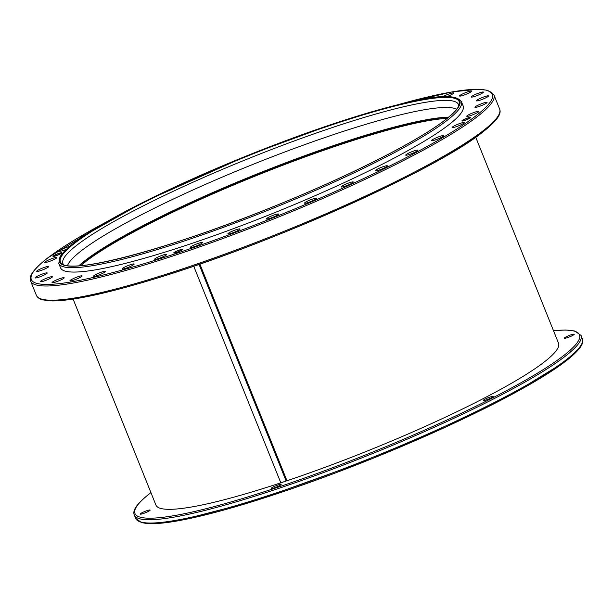 <?xml version="1.0" encoding="UTF-8"?>
<svg xmlns="http://www.w3.org/2000/svg" width="613" height="613" viewBox="0 0 613 613"><rect width="100%" height="100%" fill="white"/><g stroke="black" fill="none" stroke-linecap="round" stroke-linejoin="round"><path stroke-width="0.92" d="M79.092 265.789A212.044 28.045 158.1 0 1 85 260.939A212.044 28.045 158.1 0 1 265.636 171.042A212.044 28.045 158.1 0 1 448.371 117.344M78.809 265.812A211.018 27.907 158.1 0 1 85.667 260.096A211.018 27.907 158.1 0 1 267.13 169.97A211.018 27.907 158.1 0 1 448.586 117.16M461.397 101.589L463.152 105.965A216.964 28.696 158.1 0 1 185.494 245.537A216.964 28.696 158.1 0 1 60.541 267.812L58.787 263.437A216.964 28.696 -21.9 0 0 183.739 241.17A216.964 28.696 -21.9 0 0 461.397 101.589C452.21 88.985 404.419 101.329 335.656 123.052L249.353 154.79L145.128 201.302L84.287 235.561L65.583 250.004L60.097 256.502L58.787 263.437M69.56 246.434A6.536 0.866 -21.9 0 0 67.759 246.97A6.536 0.866 -21.9 0 0 59.392 251.177A6.536 0.866 -21.9 0 0 63.162 250.502A6.536 0.866 -21.9 0 0 66.296 249.33M52.166 258.525A6.536 0.866 -21.9 0 0 44.81 262.379A6.536 0.866 -21.9 0 0 49.584 261.36A6.536 0.866 -21.9 0 0 56.94 257.498A6.536 0.866 -21.9 0 0 52.166 258.525M42.941 267.904A6.536 0.866 -21.9 0 0 36.634 271.367A6.536 0.866 -21.9 0 0 42.458 269.95A6.536 0.866 -21.9 0 0 48.764 266.486A6.536 0.866 -21.9 0 0 42.941 267.904M40.366 274.816A6.536 0.866 -21.9 0 0 35.117 277.858A6.536 0.866 -21.9 0 0 41.998 276.019A6.536 0.866 -21.9 0 0 47.247 272.977A6.536 0.866 -21.9 0 0 40.366 274.816M44.519 279.061A6.536 0.866 -21.9 0 0 40.305 281.658A6.536 0.866 -21.9 0 0 48.22 279.375A6.536 0.866 -21.9 0 0 52.434 276.777A6.536 0.866 -21.9 0 0 44.519 279.061M55.277 280.509A6.536 0.866 -21.9 0 0 52.044 282.654A6.536 0.866 -21.9 0 0 60.932 279.926A6.536 0.866 -21.9 0 0 64.173 277.773A6.536 0.866 -21.9 0 0 55.277 280.509M72.311 279.107A6.536 0.866 -21.9 0 0 69.966 280.815A6.536 0.866 -21.9 0 0 73.506 280.218A6.536 0.866 -21.9 0 0 79.751 277.651A6.536 0.866 -21.9 0 0 82.096 275.934A6.536 0.866 -21.9 0 0 78.564 276.532A6.536 0.866 -21.9 0 0 72.311 279.107M95.107 274.9A6.536 0.866 -21.9 0 0 93.536 276.195A6.536 0.866 -21.9 0 0 97.567 275.436A6.536 0.866 -21.9 0 0 104.103 272.609A6.536 0.866 -21.9 0 0 105.674 271.321A6.536 0.866 -21.9 0 0 101.643 272.08A6.536 0.866 -21.9 0 0 95.107 274.9M122.968 268.027A6.536 0.866 -21.9 0 0 122.041 268.938A6.536 0.866 -21.9 0 0 126.577 268.004A6.536 0.866 -21.9 0 0 133.243 264.969A6.536 0.866 -21.9 0 0 134.17 264.057A6.536 0.866 -21.9 0 0 129.642 264.992A6.536 0.866 -21.9 0 0 122.968 268.027M155.051 258.686A6.536 0.866 -21.9 0 0 154.606 259.261A6.536 0.866 -21.9 0 0 159.656 258.142A6.536 0.866 -21.9 0 0 166.299 254.962A6.536 0.866 -21.9 0 0 166.736 254.38A6.536 0.866 -21.9 0 0 161.686 255.506A6.536 0.866 -21.9 0 0 155.051 258.686M190.375 247.162A6.536 0.866 -21.9 0 0 190.245 247.46A6.536 0.866 -21.9 0 0 195.823 246.142A6.536 0.866 -21.9 0 0 202.252 242.878A6.536 0.866 -21.9 0 0 202.382 242.579A6.536 0.866 -21.9 0 0 196.804 243.897A6.536 0.866 -21.9 0 0 190.375 247.162M227.875 233.806A6.536 0.866 -21.9 0 0 227.875 233.89A6.536 0.866 -21.9 0 0 233.982 232.365A6.536 0.866 -21.9 0 0 240.012 229.093A6.536 0.866 -21.9 0 0 240.012 229.009A6.536 0.866 -21.9 0 0 233.905 230.534A6.536 0.866 -21.9 0 0 227.875 233.806M266.402 219.025A6.536 0.866 -21.9 0 0 272.992 217.232A6.536 0.866 -21.9 0 0 278.486 214.09A6.536 0.866 -21.9 0 0 278.44 214.029A6.536 0.866 -21.9 0 0 271.85 215.83A6.536 0.866 -21.9 0 0 266.356 218.964A6.536 0.866 -21.9 0 0 266.402 219.025M304.791 203.263A6.536 0.866 -21.9 0 0 311.68 201.187A6.536 0.866 -21.9 0 0 316.645 198.267A6.536 0.866 -21.9 0 0 316.369 198.145A6.536 0.866 -21.9 0 0 309.488 200.221A6.536 0.866 -21.9 0 0 304.515 203.141A6.536 0.866 -21.9 0 0 304.791 203.263M341.878 187.011A6.536 0.866 -21.9 0 0 348.874 184.72A6.536 0.866 -21.9 0 0 353.326 182.023A6.536 0.866 -21.9 0 0 352.636 181.908A6.536 0.866 -21.9 0 0 345.648 184.199A6.536 0.866 -21.9 0 0 341.188 186.904A6.536 0.866 -21.9 0 0 341.878 187.011M376.535 170.751A6.536 0.866 -21.9 0 0 383.454 168.33A6.536 0.866 -21.9 0 0 387.408 165.855A6.536 0.866 -21.9 0 0 386.144 165.832A6.536 0.866 -21.9 0 0 379.225 168.253A6.536 0.866 -21.9 0 0 375.271 170.728A6.536 0.866 -21.9 0 0 376.535 170.751M407.706 154.982A6.536 0.866 -21.9 0 0 414.396 152.499A6.536 0.866 -21.9 0 0 417.859 150.246A6.536 0.866 -21.9 0 0 415.875 150.392A6.536 0.866 -21.9 0 0 409.185 152.875A6.536 0.866 -21.9 0 0 405.722 155.127A6.536 0.866 -21.9 0 0 407.706 154.982M434.441 140.185A6.536 0.866 -21.9 0 0 440.762 137.71A6.536 0.866 -21.9 0 0 443.751 135.68A6.536 0.866 -21.9 0 0 440.931 136.055A6.536 0.866 -21.9 0 0 434.609 138.53A6.536 0.866 -21.9 0 0 431.621 140.561A6.536 0.866 -21.9 0 0 434.441 140.185M455.942 126.807A6.536 0.866 -21.9 0 0 464.309 122.6A6.536 0.866 -21.9 0 0 460.539 123.267A6.536 0.866 -21.9 0 0 452.172 127.473A6.536 0.866 -21.9 0 0 455.942 126.807M471.535 115.252A6.536 0.866 -21.9 0 0 478.891 111.397A6.536 0.866 -21.9 0 0 474.117 112.417A6.536 0.866 -21.9 0 0 466.761 116.271A6.536 0.866 -21.9 0 0 471.535 115.252M480.761 105.873A6.536 0.866 -21.9 0 0 487.067 102.409A6.536 0.866 -21.9 0 0 481.236 103.827A6.536 0.866 -21.9 0 0 474.929 107.29A6.536 0.866 -21.9 0 0 480.761 105.873M483.335 98.954A6.536 0.866 -21.9 0 0 488.584 95.919A6.536 0.866 -21.9 0 0 481.695 97.758A6.536 0.866 -21.9 0 0 476.447 100.793A6.536 0.866 -21.9 0 0 483.335 98.954M479.182 94.709A6.536 0.866 -21.9 0 0 483.396 92.119A6.536 0.866 -21.9 0 0 475.473 94.394A6.536 0.866 -21.9 0 0 471.259 96.992A6.536 0.866 -21.9 0 0 479.182 94.709M468.416 93.268A6.536 0.866 -21.9 0 0 471.658 91.122A6.536 0.866 -21.9 0 0 462.761 93.85A6.536 0.866 -21.9 0 0 459.528 95.996A6.536 0.866 -21.9 0 0 468.416 93.268M446.961 96.601A6.536 0.866 -21.9 0 0 451.383 94.67A6.536 0.866 -21.9 0 0 453.735 92.961A6.536 0.866 -21.9 0 0 450.195 93.551A6.536 0.866 -21.9 0 0 443.95 96.126A6.536 0.866 -21.9 0 0 442.87 96.716M429.751 98.126A6.536 0.866 -21.9 0 0 430.157 97.574A6.536 0.866 -21.9 0 0 424.265 99.015M84.801 235.216A6.536 0.866 -21.9 0 0 79.943 238.089A6.536 0.866 -21.9 0 0 80.387 238.219M58.856 253.468A4.161 0.552 -21.9 0 0 53.53 256.15A4.161 0.552 -21.9 0 0 55.921 255.721A4.161 0.552 -21.9 0 0 61.246 253.046A4.161 0.552 -21.9 0 0 58.856 253.468M174.598 252.349A4.161 0.552 -21.9 0 0 174.314 252.717A4.161 0.552 -21.9 0 0 177.532 252.004A4.161 0.552 -21.9 0 0 181.754 249.981A4.161 0.552 -21.9 0 0 182.038 249.614A4.161 0.552 -21.9 0 0 178.82 250.326A4.161 0.552 -21.9 0 0 174.598 252.349M464.846 120.301A4.161 0.552 -21.9 0 0 470.171 117.627A4.161 0.552 -21.9 0 0 467.773 118.056A4.161 0.552 -21.9 0 0 462.447 120.73A4.161 0.552 -21.9 0 0 464.846 120.301M475.734 137.266L558.527 343.219A216.964 28.696 158.1 0 1 286.984 480.753A216.964 28.696 158.1 0 1 280.808 482.822L193.723 266.188M280.808 482.822A216.964 28.696 158.1 0 1 155.924 505.066L73.123 299.113M490.116 397.025A5.348 0.705 158.1 0 1 493.197 396.481A5.348 0.705 158.1 0 1 486.347 399.921A5.348 0.705 158.1 0 1 483.266 400.473A5.348 0.705 158.1 0 1 490.116 397.025M566.251 336.798A5.348 0.705 158.1 0 1 571.362 334.698A5.348 0.705 158.1 0 1 574.251 334.208A5.348 0.705 158.1 0 1 572.335 335.61A5.348 0.705 158.1 0 1 567.224 337.709A5.348 0.705 158.1 0 1 564.328 338.2A5.348 0.705 158.1 0 1 566.251 336.798M148.2 511.487A5.348 0.705 158.1 0 1 143.09 513.594A5.348 0.705 158.1 0 1 140.201 514.077A5.348 0.705 158.1 0 1 142.116 512.683A5.348 0.705 158.1 0 1 147.235 510.575A5.348 0.705 158.1 0 1 150.124 510.085A5.348 0.705 158.1 0 1 148.2 511.487M281.091 484.37A5.348 0.705 158.1 0 1 281.129 484.416A5.348 0.705 158.1 0 1 276.632 486.99A5.348 0.705 158.1 0 1 271.237 488.454A5.348 0.705 158.1 0 1 271.199 488.408A5.348 0.705 158.1 0 1 275.697 485.841A5.348 0.705 158.1 0 1 281.091 484.37M286.156 481.036L199.049 264.364M80.77 265.651A211.018 27.907 158.1 0 1 338.989 145.089A211.018 27.907 158.1 0 1 447.061 118.409M230.894 343.571A211.018 27.907 158.1 0 0 231.017 343.525L199.179 264.318M286.279 480.99L239.806 365.394A211.018 27.907 158.1 0 1 239.683 365.432M231.017 343.525L239.806 365.394M286.984 480.753L199.876 264.073M55.714 255.882A4.758 0.628 158.1 0 1 52.979 256.372A4.758 0.628 158.1 0 1 59.063 253.307A4.758 0.628 158.1 0 1 61.798 252.824A4.758 0.628 158.1 0 1 55.714 255.882M182.26 249.813A4.758 0.628 158.1 0 1 177.441 252.119A4.758 0.628 158.1 0 1 173.763 252.939A4.758 0.628 158.1 0 1 174.084 252.518A4.758 0.628 158.1 0 1 178.912 250.204A4.758 0.628 158.1 0 1 182.59 249.391A4.758 0.628 158.1 0 1 182.26 249.813M467.98 117.895A4.758 0.628 158.1 0 1 470.723 117.405A4.758 0.628 158.1 0 1 464.639 120.462A4.758 0.628 158.1 0 1 461.895 120.953A4.758 0.628 158.1 0 1 467.98 117.895M482.102 132.531A248.464 32.864 158.1 0 1 243.185 248.388A248.464 32.864 158.1 0 1 40.879 298.868M456.654 109.237A211.018 27.907 -21.9 0 0 285.145 151.855A211.018 27.907 -21.9 0 0 81.774 250.426A211.018 27.907 -21.9 0 0 67.499 265.674M458.777 105.926A213.163 28.19 -21.9 0 0 298.516 139.389A213.163 28.19 -21.9 0 0 77.407 244.763A213.163 28.19 -21.9 0 0 63.675 264.755M62.25 264.042A214.91 28.42 158.1 0 1 74.985 242.97A214.91 28.42 158.1 0 1 302.286 135.144A214.91 28.42 158.1 0 1 459.313 104.425C458.493 108.041 453.681 113.275 444.877 120.125C416.633 142.193 343.617 178.758 266.563 209.37C168.069 249.177 73.491 273.896 62.25 264.042M445.084 120.01A215.646 28.52 158.1 0 1 183.762 239.714A215.646 28.52 158.1 0 1 74.219 242.832A215.646 28.52 158.1 0 1 335.541 123.121A215.646 28.52 158.1 0 1 445.084 120.01M183.716 239.752A215.776 28.535 -21.9 0 0 445.199 119.972A215.776 28.535 -21.9 0 0 335.587 123.09A215.776 28.535 -21.9 0 0 74.104 242.863A215.776 28.535 -21.9 0 0 183.716 239.752M398.634 104.524A248.464 32.864 158.1 0 1 475.512 116.133A248.464 32.864 158.1 0 1 174.406 254.058A248.464 32.864 158.1 0 1 48.189 257.644A248.464 32.864 158.1 0 1 106.118 222.113M499.641 109.076C501.388 113.121 498.913 119.382 482.385 132.377C435.238 170.245 270.233 244.012 155.342 278.677C107.076 293.451 72.686 300.868 52.174 300.945L42.757 299.895C39.508 299.083 37.37 297.558 36.366 295.313A249.652 33.018 158.1 0 0 229.293 252.479A249.652 33.018 158.1 0 0 482.684 131.098A249.652 33.018 158.1 0 0 499.641 109.076L493.925 94.862A249.652 33.018 158.1 0 1 476.975 116.884A249.652 33.018 158.1 0 1 223.576 238.265A249.652 33.018 158.1 0 1 30.65 281.099C28.926 277.145 31.202 270.938 47.906 257.789L106.593 221.845M150.913 492.607A239.553 31.684 -21.9 0 0 273.314 488.776A239.553 31.684 -21.9 0 0 563.217 355.931A239.553 31.684 -21.9 0 0 553.524 330.759M565.416 361.394A239.553 31.684 158.1 0 1 334.997 473.121A239.553 31.684 158.1 0 1 140.002 521.747M135.619 518.307L141.81 522.751L151.472 523.77L178.031 520.851L253.445 501.35L371.892 458.754L446.494 426.709L510.813 395.002L565.699 361.241C581.637 348.705 584.043 342.667 582.35 338.728A240.74 31.838 158.1 0 1 565.998 359.961A240.74 31.838 158.1 0 1 321.656 477.006A240.74 31.838 158.1 0 1 135.619 518.307L134.301 515.027A240.74 31.838 -21.9 0 0 320.338 473.726A240.74 31.838 -21.9 0 0 564.68 356.682A240.74 31.838 -21.9 0 0 581.032 335.441L574.749 330.974L565.538 329.993L553.501 330.706M36.366 295.313L30.65 281.099M398.105 104.654L452.065 91.889L478.117 89.23L487.534 90.28L493.925 94.862M150.944 492.515C135.059 505.012 132.6 511.066 134.301 515.027M582.35 338.728L581.032 335.441"/></g></svg>
